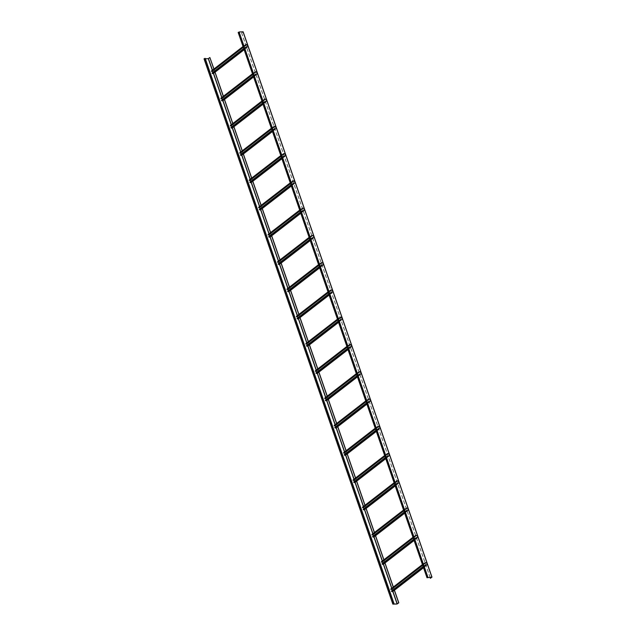 <?xml version="1.0" encoding="UTF-8"?>
<svg xmlns="http://www.w3.org/2000/svg" width="636" height="636" viewBox="0 0 636 636"><rect width="100%" height="100%" fill="white"/><g stroke="black" fill="none" stroke-linecap="round" stroke-linejoin="round"><path stroke-width="0.48" stroke-dasharray="3.18 2.39" d="M212.925 72.377L213.243 73.291L247.611 46.714L246.855 44.536L243.31 47.279M212.09 73.021L246.466 46.444L247.682 46.961L246.649 44.266L245.862 44.329L246.045 44.894L243.23 47.064L246.855 44.536M247.611 46.714L213.243 73.291M246.848 46.889L212.48 73.458L247.547 46.857M245.933 44.576L211.557 71.153L246.045 44.894M246.696 44.401L246.005 44.433M211.629 71.009L212.305 70.978M211.581 70.874L212.599 71.105L213.362 73.458M213.171 73.434L212.48 73.458M243.206 47L245.925 44.894M246.466 46.444L243.747 48.543M222.362 99.637L222.68 100.56L257.055 73.983L256.3 71.796L252.746 74.547M221.535 100.281L255.903 73.704L257.127 74.229L256.085 71.534L255.306 71.59L255.481 72.154L252.675 74.333L256.3 71.796M257.055 73.983L222.68 100.56M256.292 74.15L221.916 100.727L256.984 74.118M255.378 71.836L221.002 98.413L255.481 72.154M256.133 71.669L255.441 71.701M221.074 98.27L221.741 98.246M221.026 98.135L222.044 98.373L222.807 100.719M222.616 100.695L221.916 100.727M252.651 74.261L255.37 72.162M255.903 73.704L253.184 75.811M231.806 126.906L232.124 127.82L266.492 101.243L265.737 99.065L262.191 101.808M230.971 127.55L265.347 100.973L266.564 101.49L265.53 98.795L264.743 98.858L264.926 99.423L262.111 101.593L265.737 99.065M266.492 101.243L232.124 127.82M265.737 101.418L231.361 127.995L266.428 101.386M264.815 99.105L230.447 125.682L264.926 99.423M265.578 98.93L264.886 98.962M230.51 125.538L231.186 125.507M230.463 125.403L231.48 125.634L232.243 127.987M232.053 127.963L231.361 127.995M262.088 101.529L264.807 99.431M265.347 100.973L262.628 103.072M241.243 154.166L241.561 155.089L275.937 128.512L275.181 126.326L271.628 129.076M240.416 154.81L274.784 128.234L276.008 128.758L274.975 126.063L274.188 126.127L274.37 126.683L271.556 128.862L275.181 126.326M275.937 128.512L241.561 155.089M275.173 128.679L240.805 155.256L275.173 128.679L275.865 128.655M274.259 126.365L239.883 152.942L274.37 126.683M275.014 126.198L274.323 126.23M239.955 152.799L240.623 152.775M239.907 152.664L240.925 152.902L241.688 155.248M241.497 155.224L240.805 155.256M271.532 128.79L274.251 126.691M274.784 128.234L272.065 130.34M250.687 181.435L251.005 182.349L285.373 155.772L284.618 153.594L281.072 156.337M249.853 182.079L284.228 155.502L285.445 156.019L284.411 153.324L283.624 153.387L283.807 153.952L281.001 156.122L284.618 153.594M285.373 155.772L251.005 182.349M284.618 155.947L250.242 182.524L285.31 155.915M283.696 153.634L249.328 180.211L283.807 153.952M284.459 153.459L283.767 153.491M249.392 180.067L250.067 180.036M249.344 179.932L250.361 180.163L251.133 182.516M250.934 182.492L250.242 182.524M280.977 156.059L283.696 153.96M284.228 155.502L281.51 157.601M260.132 208.695L260.442 209.618L294.818 183.041L294.063 180.863L290.509 183.605M259.297 209.339L293.673 182.763L294.889 183.287L293.856 180.592L293.069 180.656L293.252 181.212L290.437 183.391L294.063 180.863M294.818 183.041L260.442 209.618M294.055 183.208L259.687 209.785L294.055 183.208L294.746 183.184M293.14 180.894L258.765 207.471L293.252 181.212M293.904 180.727L293.204 180.759M258.836 207.328L259.512 207.304M258.788 207.193L259.806 207.431L260.569 209.777M260.378 209.753L259.687 209.785M290.413 183.327L293.132 181.22M293.673 182.763L290.954 184.869M269.569 235.964L269.887 236.878L304.262 210.301L303.507 208.123L299.954 210.866M299.882 210.667L303.507 208.123M304.262 210.301L269.887 236.878M303.499 210.476L269.123 237.053L304.191 210.444M268.734 236.608L303.332 210.341M303.229 210.023L303.547 210.611L304.374 210.301L303.618 208.115L302.601 207.885L302.688 208.481L299.882 210.651M302.577 208.163L268.209 234.74L302.688 208.481M303.34 207.996L302.649 208.02M268.273 234.597L268.949 234.565M268.233 234.461L269.251 234.692L270.014 237.045M269.815 237.021L269.123 237.053M299.858 210.588L302.577 208.489M303.11 210.031L300.391 212.13M279.013 263.225L279.331 264.147L313.699 237.57L312.944 235.392L309.398 238.134M309.327 237.928L312.944 235.392M313.699 237.57L279.331 264.147M312.944 237.737L278.568 264.314L312.944 237.737L313.635 237.713M278.178 263.868L312.777 237.61M312.666 237.292L312.984 237.88L313.818 237.562L313.063 235.384L312.045 235.153L312.133 235.749L309.319 237.92M312.022 235.431L277.646 262L312.133 235.749M312.785 235.256L312.093 235.288M277.717 261.865L278.393 261.833M277.67 261.722L278.687 261.96L279.45 264.306M279.26 264.282L278.568 264.314M309.295 237.856L312.014 235.749M312.554 237.3L309.835 239.398M288.45 290.493L288.768 291.407L323.144 264.83L322.388 262.652L318.835 265.395M318.763 265.196L322.388 262.652M323.144 264.83L288.768 291.407M322.38 265.005L288.005 291.582L323.072 264.974M287.623 291.137L322.221 264.87M322.11 264.552L322.428 265.14L323.255 264.83L322.5 262.644L321.482 262.414L321.57 263.01L318.763 265.188M321.466 262.692L287.09 289.269L321.57 263.01M322.221 262.525L321.53 262.549M287.162 289.126L287.83 289.094M287.114 288.99L288.132 289.221L288.895 291.574M288.704 291.55L288.005 291.582M318.739 265.117L321.458 263.018M321.991 264.56L319.272 266.659M297.894 317.754L298.212 318.676L332.58 292.099L331.825 289.921L328.279 292.663M297.06 318.398L331.435 291.829L332.652 292.345L331.618 289.65L330.831 289.714L331.014 290.278L328.2 292.449L331.825 289.921M332.58 292.099L298.212 318.676M331.825 292.274L297.449 318.843L332.517 292.242M330.903 289.96L296.535 316.529L331.014 290.278M331.666 289.785L330.974 289.817M296.599 316.394L297.274 316.362M296.551 316.251L297.569 316.49L298.332 318.843M298.141 318.819L297.449 318.843M328.184 292.385L330.903 290.278M331.435 291.829L328.717 293.927M307.331 345.022L307.649 345.936L342.025 319.367L341.27 317.181L337.716 319.924M306.504 345.666L340.872 319.089L342.096 319.606L341.063 316.919L340.276 316.974L340.459 317.539L337.644 319.717L341.27 317.181M342.025 319.367L307.649 345.936M341.262 319.534L306.894 346.111L341.953 319.503M340.347 317.221L305.972 343.798L340.459 317.539M341.111 317.054L340.411 317.078M306.043 343.655L306.711 343.631M305.995 343.52L307.013 343.75L307.776 346.103M307.586 346.079L306.894 346.111M337.621 319.646L340.34 317.547M340.872 319.089L338.153 321.196M316.776 372.291L317.094 373.205L351.47 346.628L350.714 344.45L347.161 347.192M315.941 372.927L350.317 346.358L351.533 346.874L350.5 344.179L349.713 344.243L349.895 344.807L347.089 346.978L350.714 344.45M351.47 346.628L317.094 373.205M350.706 346.803L316.33 373.372L351.398 346.771M349.784 344.489L315.416 371.058L349.895 344.807M350.547 344.315L349.856 344.346M315.48 370.923L316.156 370.891M315.432 370.788L316.45 371.019L317.221 373.372M317.022 373.348L316.33 373.372M347.065 346.914L349.784 344.807M350.317 346.358L347.598 348.456M326.22 399.551L326.538 400.465L360.906 373.896L360.151 371.71L356.605 374.461M325.386 400.195L359.761 373.618L360.978 374.143L359.944 371.448L359.157 371.504L359.34 372.068L356.526 374.246L360.151 371.71M360.906 373.896L326.538 400.465M360.143 374.063L325.775 400.64L360.143 374.063L360.843 374.032M359.229 371.75L324.853 398.327L359.34 372.068M359.992 371.583L359.3 371.607M324.924 398.184L325.6 398.16M324.877 398.049L325.894 398.279L326.658 400.632M326.467 400.608L325.775 400.64M356.502 374.175L359.221 372.076M359.761 373.618L357.042 375.725M335.657 426.82L335.975 427.734L370.351 401.157L369.596 398.979L366.042 401.721M334.83 427.464L369.198 400.887L370.422 401.403L369.381 398.708L368.602 398.772L368.777 399.336L365.97 401.507L369.596 398.979M370.351 401.157L335.975 427.734M369.588 401.332L335.212 427.901L370.279 401.3M368.673 399.018L334.298 425.595L368.777 399.336M369.429 398.844L368.737 398.875M334.369 425.452L335.037 425.42M334.321 425.317L335.339 425.548L336.102 427.901M335.911 427.877L335.212 427.901M365.946 401.443L368.665 399.336M369.198 400.887L366.479 402.986M345.102 454.08L345.42 454.994L379.787 428.425L379.032 426.239L375.486 428.99M344.267 454.724L378.643 428.147L379.859 428.672L378.825 425.977L378.038 426.033L378.221 426.597L375.407 428.775L379.032 426.239M379.787 428.425L345.42 454.994M379.032 428.592L344.656 455.169L379.724 428.561M378.11 426.279L343.742 452.856L378.221 426.597M378.873 426.112L378.182 426.144M343.806 452.713L344.481 452.689M343.758 452.578L344.776 452.808L345.539 455.161M345.348 455.138L344.656 455.169M375.383 428.704L378.102 426.605M378.643 428.147L375.924 430.254M354.538 481.349L354.856 482.263L389.232 455.686L388.477 453.508L384.923 456.25M353.711 481.993L388.079 455.416L389.304 455.933L388.262 453.237L387.483 453.301L387.666 453.865L384.852 456.036L388.477 453.508M389.232 455.686L354.856 482.263M388.469 455.861L354.101 482.43L389.16 455.829M387.555 453.548L353.179 480.124L387.666 453.865M388.31 453.373L387.618 453.404M353.25 479.981L353.918 479.949M353.203 479.846L354.22 480.077L354.983 482.43M354.793 482.406L354.101 482.43M384.828 455.972L387.547 453.865M388.079 455.416L385.36 457.515M363.983 508.609L364.301 509.531L398.669 482.955L397.913 480.768L394.368 483.519M363.148 509.253L397.524 482.676L398.74 483.201L397.707 480.506L396.92 480.562L397.103 481.126L394.296 483.304L397.913 480.768M398.669 482.955L364.301 509.531M397.913 483.122L363.538 509.698L397.913 483.122L398.605 483.098M396.991 480.808L362.623 507.385L397.103 481.126M397.754 480.641L397.063 480.673M362.687 507.242L363.363 507.218M362.639 507.107L363.657 507.345L364.428 509.69M364.229 509.667L363.538 509.698M394.272 483.233L396.991 481.134M397.524 482.676L394.805 484.783M373.427 535.878L373.737 536.792L408.113 510.215L407.358 508.037L403.804 510.78M403.741 510.581L407.358 508.037M408.113 510.215L373.737 536.792M407.35 510.39L372.982 536.967L408.042 510.358M372.593 536.522L407.191 510.255M407.08 509.937L407.398 510.525L408.233 510.215L407.477 508.029L406.46 507.798L406.547 508.395L403.733 510.565M406.436 508.077L372.06 534.653L406.547 508.395M407.199 507.902L406.499 507.933M372.132 534.51L372.807 534.478M372.084 534.375L373.101 534.606L373.865 536.959M373.674 536.935L372.982 536.967M403.709 510.501L406.428 508.403M406.968 509.945L404.25 512.044M382.864 563.138L383.182 564.06L417.558 537.484L416.803 535.297L413.249 538.048M413.177 537.841L416.803 535.297M417.558 537.484L383.182 564.06M416.795 537.651L382.419 564.227L416.795 537.651L417.486 537.627M382.029 563.782L416.628 537.523M416.524 537.205L416.842 537.786L417.669 537.476L416.914 535.297L415.896 535.067L415.984 535.655L413.177 537.833M415.872 535.337L381.505 561.914L415.984 535.655M416.636 535.17L415.944 535.202M381.568 561.771L382.244 561.747M381.528 561.636L382.546 561.874L383.309 564.219M383.111 564.196L382.419 564.227M413.154 537.762L415.872 535.663M416.405 537.205L413.686 539.312M392.309 590.407L392.627 591.321L426.995 564.744L426.239 562.566L422.694 565.309M422.622 565.11L426.239 562.566M426.995 564.744L392.627 591.321M426.239 564.919L391.863 591.496L426.931 564.887M391.474 591.051L426.072 564.784M425.961 564.466L426.279 565.054L427.114 564.744L426.358 562.558L425.341 562.327L425.428 562.924L422.614 565.094M425.317 562.606L390.941 589.182L425.428 562.924M426.08 562.431L425.389 562.462M391.013 589.039L391.689 589.008M390.965 588.904L391.983 589.135L392.746 591.488M392.555 591.464L391.863 591.496M422.59 565.03L425.309 562.932M425.85 564.474L423.131 566.573M430.023 577.242L241.561 33.008L243.008 31.88L239.001 32.038L238.309 32.388L427.432 577.432M241.561 33.008L243.103 31.903M241.68 33L430.5 578.299M238.627 32.5L427.448 577.798M205.182 58.353L204.172 58.782L205.333 58.79M209.975 57.51L208.552 58.615L397.381 603.906M397.039 604.033L208.552 58.615M208.218 58.735L204.212 58.902M213.863 69.07L214.968 72.258M223.3 96.338L224.405 99.518M232.744 123.599L233.849 126.787M242.189 150.867L243.286 154.055M251.625 178.128L252.731 181.316M261.07 205.396L262.175 208.584M270.507 232.657L271.612 235.845M279.951 259.925L281.056 263.113M289.388 287.186L290.493 290.374M298.833 314.454L299.938 317.642M308.277 341.715L309.374 344.903M317.714 368.983L318.819 372.171M327.158 396.244L328.263 399.432M336.595 423.512L337.7 426.7M346.04 450.781L347.145 453.961M355.484 478.041L356.581 481.229M364.921 505.31L366.026 508.49M374.365 532.571L375.471 535.758M383.802 559.839L384.907 563.027M393.247 587.1L394.352 590.288M393.923 603.715L205.094 58.425M394.439 590.216L393.334 587.028M385.003 562.955L383.898 559.767M375.558 535.687L374.453 532.499M366.121 508.418L365.016 505.238M356.677 481.158L355.572 477.97M347.232 453.889L346.135 450.709M337.796 426.629L336.69 423.441M328.351 399.36L327.246 396.172M318.914 372.1L317.809 368.912M309.47 344.831L308.365 341.643M300.025 317.571L298.928 314.383M290.588 290.302L289.483 287.114M281.144 263.042L280.039 259.854M271.707 235.773L270.602 232.585M262.263 208.513L261.158 205.325M252.826 181.244L251.721 178.056M243.381 153.984L242.276 150.796M233.937 126.715L232.84 123.527M224.5 99.447L223.395 96.267M215.055 72.186L213.95 68.998M246.975 44.528L212.599 71.105M213.354 73.283L247.73 46.714M212.273 70.842L246.649 44.266M247.595 46.992L244.137 49.664M245.957 44.297L243.047 46.539M243.993 49.266L246.895 47.024M243.095 46.682L245.814 44.576M246.569 46.762L243.85 48.861M256.411 71.796L222.044 98.373M222.799 100.552L257.167 73.975M221.718 98.103L256.085 71.534M257.031 74.261L253.573 76.932M255.394 71.558L252.492 73.808M253.438 76.535L256.34 74.285M252.54 73.943L255.259 71.844M256.014 74.022L253.295 76.129M265.856 99.057L231.48 125.634M232.235 127.812L266.611 101.243M231.154 125.371L265.53 98.795M266.476 101.522L263.018 104.201M264.838 98.826L261.937 101.068M262.875 103.795L265.784 101.553M261.984 101.211L264.703 99.105M265.458 101.291L262.74 103.39M275.293 126.326L240.925 152.902M241.68 155.081L276.048 128.504M240.599 152.64L274.975 126.063M275.913 128.79L272.454 131.461M274.275 126.087L271.373 128.337M272.319 131.064L275.221 128.814M271.421 128.472L274.14 126.373M274.895 128.552L272.176 130.658M284.737 153.586L250.361 180.163M251.117 182.341L285.492 155.772M250.035 179.901L284.411 153.324M285.357 156.051L281.899 158.73M283.72 153.356L280.818 155.597M281.756 158.324L284.666 156.082M280.866 155.741L283.584 153.642M284.34 155.82L281.621 157.919M294.182 180.855L259.806 207.431M260.561 209.61L294.937 183.033M259.48 207.169L293.856 180.592M294.794 183.319L291.336 185.99M293.164 180.624L290.255 182.866L293.069 180.656M291.201 185.593L294.102 183.351M290.302 183.009L293.021 180.902M293.776 183.081L291.057 185.187M303.618 208.115L269.251 234.692M270.006 236.878L304.374 210.301M268.925 234.43L303.293 207.853M304.239 210.58L300.78 213.259M302.601 207.885L299.699 210.126M300.645 212.853L303.547 210.611M299.747 210.27L302.466 208.171M303.221 210.349L300.502 212.448M313.063 235.384L278.687 261.96M279.442 264.139L313.818 237.562M278.361 261.698L312.737 235.121M313.683 237.848L310.225 240.519M312.045 235.153L309.136 237.395M310.082 240.122L312.984 237.88M309.191 237.538L311.91 235.431M312.666 237.618L309.947 239.716M322.5 262.644L288.132 289.221M288.887 291.407L323.255 264.83M287.806 288.959L322.174 262.382M323.12 265.109L319.662 267.788M321.482 262.414L318.58 264.663M319.526 267.39L322.428 265.14M318.628 264.799L321.347 262.7M322.102 264.878L319.383 266.977M331.944 289.913L297.569 316.49M298.324 318.668L332.7 292.091M297.243 316.227L331.618 289.65M332.564 292.377L329.106 295.048M330.927 289.682L328.025 291.924M328.963 294.651L331.873 292.409M328.073 292.067L330.792 289.96M331.547 292.147L328.828 294.245M341.389 317.181L307.013 343.75M307.768 345.936L342.144 319.359M306.687 343.488L341.063 316.919M342.001 319.638L338.543 322.317L342.096 319.606M340.363 316.943L337.462 319.192M338.408 321.919L341.309 319.67M337.509 319.328L340.228 317.229M340.983 319.407L338.265 321.514M350.826 344.442L316.45 371.019M317.205 373.197L351.581 346.62M316.132 370.756L350.5 344.179M351.446 346.906L347.987 349.577M349.808 344.211L346.906 346.453M347.852 349.18L350.754 346.938M346.954 346.596L349.673 344.489M350.428 346.676L347.709 348.774M360.27 371.71L325.894 398.279M326.65 400.465L361.025 373.889M325.568 398.017L359.944 371.448M360.89 374.175L357.424 376.846M359.253 371.472L356.343 373.722M357.289 376.448L360.191 374.199M356.391 373.857L359.109 371.758M359.865 373.936L357.146 376.043M369.707 398.971L335.339 425.548M336.094 427.726L370.462 401.157M335.013 425.285L369.381 398.708M370.327 401.435L366.869 404.106M368.689 398.74L365.787 400.982M366.734 403.709L369.635 401.467M365.835 401.125L368.554 399.018M369.309 401.205L366.59 403.304M379.151 426.239L344.776 452.808M345.531 454.994L379.907 428.418M344.45 452.546L378.825 425.977M379.772 428.704L376.313 431.375M378.134 426.001L375.232 428.251M376.17 430.977L379.08 428.728M375.28 428.386L377.999 426.287M378.754 428.465L376.035 430.572M388.588 453.5L354.22 480.077M354.975 482.255L389.343 455.686M353.894 479.814L388.262 453.237M389.208 455.964L385.75 458.635M387.57 453.269L384.669 455.511L387.483 453.301M385.615 458.238L388.517 455.996M384.716 455.654L387.435 453.548M388.191 455.734L385.472 457.833M398.033 480.768L363.657 507.345M364.412 509.523L398.788 482.947M363.331 507.075L397.707 480.506M398.653 483.233L395.195 485.904M397.015 480.53L394.113 482.78M395.051 485.507L397.961 483.257M394.161 482.915L396.88 480.816M397.635 482.994L394.916 485.101M407.477 508.029L373.101 534.606M373.857 536.784L408.233 510.215M372.776 534.343L407.151 507.767M408.089 510.493L404.631 513.173M406.46 507.798L403.55 510.04L406.364 507.83M404.496 512.767L407.398 510.525M403.598 510.183L406.317 508.085M407.072 510.263L404.353 512.362M416.914 535.297L382.546 561.874M383.301 564.053L417.669 537.476M382.22 561.612L416.588 535.035M417.534 537.762L414.076 540.433M415.896 535.067L412.995 537.309M413.941 540.036L416.842 537.786M413.042 537.444L415.761 535.345M416.516 537.523L413.798 539.63M426.358 562.558L391.983 589.135M392.738 591.321L427.114 564.744M391.657 588.872L426.033 562.296M426.979 565.022L423.52 567.702L427.066 564.991M425.341 562.327L422.431 564.569M423.377 567.296L426.279 565.054M422.487 564.712L425.206 562.614M425.961 564.792L423.242 566.891M242.984 31.911L431.796 577.162L242.968 31.864M239.001 32.038L427.829 577.337M238.484 32.444L427.241 577.536M238.397 32.508L427.217 577.806M212.321 70.262L213.426 73.45M221.757 97.531L222.862 100.711M231.202 124.791L232.307 127.979M240.647 152.06L241.744 155.248M250.083 179.32L251.188 182.508M259.528 206.589L260.633 209.777M268.964 233.849L270.069 237.037M278.409 261.118L279.514 264.306M287.846 288.378L288.951 291.566M297.29 315.647L298.395 318.835M306.735 342.907L307.832 346.095M316.171 370.176L317.277 373.364M325.616 397.436L326.721 400.624M335.053 424.705L336.158 427.893M344.497 451.973L345.602 455.153M353.942 479.234L355.039 482.422M363.379 506.502L364.484 509.682M372.823 533.763L373.928 536.951M382.26 561.032L383.365 564.219M391.704 588.292L392.81 591.48M393.096 603.93L204.339 58.838M212.44 70.167L213.545 73.355M221.877 97.435L222.982 100.623M231.321 124.696L232.426 127.884M240.766 151.964L241.863 155.152M250.202 179.233L251.307 182.413M259.647 206.493L260.752 209.681M269.084 233.762L270.189 236.942M278.528 261.022L279.633 264.21M287.973 288.291L289.07 291.479M297.41 315.551L298.515 318.739M306.854 342.82L307.951 346.008M316.291 370.08L317.396 373.268M325.735 397.349L326.84 400.537M335.172 424.61L336.277 427.797M344.617 451.878L345.722 455.066M354.061 479.139L355.158 482.327M363.498 506.407L364.603 509.595M372.942 533.668L374.048 536.856M382.379 560.936L383.484 564.124M391.824 588.205L392.929 591.385M393.692 603.731L204.864 58.433M204.251 58.902L393.08 604.2M247.587 46.841L213.219 73.418M245.957 44.448L211.581 71.025M247.682 46.961L244.145 49.695M245.862 44.329L243.039 46.508M257.031 74.102L222.656 100.679M255.394 71.717L221.026 98.286M257.127 74.229L253.581 76.964M255.306 71.59L252.484 73.776M266.476 101.37L232.1 127.947M264.838 98.978L230.463 125.554M266.564 101.49L263.026 104.225M264.743 98.858L261.921 101.037M275.913 128.639L241.537 155.208M274.283 126.246L239.907 152.815M276.008 128.758L272.47 131.493M274.188 126.127L271.365 128.305M285.357 155.9L250.982 182.476M283.72 153.507L249.352 180.083M285.445 156.019L281.907 158.754M283.624 153.387L280.802 155.574M294.794 183.168L260.426 209.737M293.164 180.775L258.788 207.344M294.889 183.287L291.352 186.022M304.239 210.429L269.863 237.005M302.601 208.036L268.233 234.612M304.334 210.548L300.788 213.291M302.513 207.916L299.691 210.103M313.675 237.697L279.307 264.266M312.045 235.304L277.67 261.881M313.771 237.816L310.233 240.551M311.95 235.185L309.128 237.363M323.12 264.958L288.744 291.534M321.482 262.565L287.114 289.142M323.215 265.077L319.677 267.82M321.395 262.445L318.572 264.632M332.564 292.226L298.189 318.803M330.927 289.833L296.551 316.41M332.652 292.345L329.114 295.08M330.831 289.714L328.009 291.892M342.001 319.487L307.633 346.064M340.371 317.094L305.995 343.671M340.276 316.974L337.454 319.161M351.446 346.755L317.07 373.332M349.808 344.362L315.44 370.939M351.533 346.874L347.995 349.609M349.713 344.243L346.89 346.421M360.882 374.016L326.514 400.593M359.253 371.623L324.877 398.2M360.978 374.143L357.44 376.878M359.157 371.504L356.335 373.69M370.327 401.284L335.951 427.861M368.689 398.891L334.321 425.468M370.422 401.403L366.877 404.138M368.602 398.772L365.78 400.95M379.772 428.545L345.396 455.122M378.134 426.16L343.758 452.729M379.859 428.672L376.321 431.407M378.038 426.033L375.216 428.219M389.208 455.813L354.832 482.39M387.578 453.42L353.203 479.997M389.304 455.933L385.766 458.667M398.653 483.082L364.277 509.651M397.015 480.689L362.647 507.258M398.74 483.201L395.202 485.936M396.92 480.562L394.097 482.748M408.089 510.342L373.722 536.919M406.46 507.949L372.084 534.526M408.185 510.462L404.647 513.196M417.534 537.611L383.158 564.18M415.896 535.218L381.528 561.787M417.629 537.73L414.084 540.465M415.809 535.099L412.987 537.277M426.971 564.871L392.603 591.448M425.341 562.478L390.965 589.055M425.245 562.359L422.423 564.545M243.008 31.88L431.828 577.178M427.138 577.687L238.309 32.388M204.172 58.782L392.992 604.081"/><path stroke-width="0.95" d="M243.31 47.279L212.488 71.113L212.925 72.377M212.488 71.113L243.238 47.08L211.669 71.471L211.486 70.906L243.047 46.539M213.362 73.458L212.527 73.601L212.09 73.021L243.747 48.543M211.557 71.471L243.206 47M252.746 74.547L221.924 98.373L222.362 99.637M221.924 98.373L252.675 74.34L221.113 98.731L220.93 98.167L252.492 73.808M222.807 100.719L221.964 100.862L221.535 100.281L253.184 75.811M220.994 98.739L252.651 74.261M262.191 101.808L231.369 125.642L231.806 126.906M231.369 125.642L262.119 101.609L230.55 126L230.375 125.435L261.937 101.068M232.243 127.987L231.409 128.13L230.971 127.55L262.628 103.072M230.439 126L262.088 101.529M271.628 129.076L240.805 152.902L241.243 154.166M240.805 152.902L271.556 128.869L239.995 153.26L239.812 152.696L271.373 128.337M241.688 155.248L240.853 155.391L240.416 154.81L272.065 130.34M239.875 153.268L271.532 128.79M281.072 156.337L250.25 180.171L250.687 181.435M250.25 180.171L281.001 156.138L249.439 180.529L249.256 179.964L280.818 155.597M251.133 182.516L250.29 182.659L249.853 182.079L281.51 157.601M249.32 180.529L280.977 156.059M290.509 183.605L259.687 207.431L260.132 208.695M259.687 207.431L290.445 183.399L258.876 207.789L258.693 207.225L290.255 182.866L258.693 207.225M260.569 209.777L259.734 209.92L259.297 209.339L290.954 184.869M258.765 207.797L290.413 183.327M299.954 210.866L269.131 234.7L269.569 235.964M269.131 234.7L299.882 210.667M299.882 210.651L268.09 234.74L299.699 210.126M270.014 237.045L269.171 237.188L268.734 236.608L300.391 212.13M268.201 235.058L299.858 210.588M309.398 238.134L278.576 261.96L279.013 263.225M278.576 261.96L309.327 237.928M309.319 237.92L277.535 262.008L309.136 237.395M279.45 264.306L278.616 264.449L278.178 263.868L309.835 239.398M277.646 262.326L309.295 237.856M318.835 265.395L288.013 289.229L288.45 290.493M288.013 289.229L318.763 265.196M318.763 265.188L287.082 289.587L287.019 289.022L318.58 264.663M288.895 291.574L288.052 291.717L287.623 291.137L319.272 266.659M287.082 289.587L318.739 265.117M328.279 292.663L297.457 316.49L297.894 317.754M297.457 316.49L328.208 292.457L296.638 316.847L296.463 316.283L328.025 291.924M298.332 318.843L297.497 318.978L297.06 318.398L328.717 293.927M296.527 316.855L328.184 292.385M337.716 319.924L306.894 343.758L307.331 345.022M306.894 343.758L337.652 319.725L306.083 344.116L305.9 343.551L337.462 319.192M307.776 346.103L306.942 346.246L306.504 345.666L338.153 321.196M305.972 344.124L337.621 319.646M347.161 347.192L316.338 371.019L316.776 372.291M316.338 371.019L347.089 346.994L315.528 371.376L315.345 370.82L346.906 346.453M317.221 373.372L316.378 373.507L315.941 372.927L347.598 348.456M315.408 371.384L347.065 346.914M356.605 374.461L325.783 398.287L326.22 399.551M325.783 398.287L356.534 374.254L324.964 398.645L324.781 398.08L356.343 373.722M326.658 400.632L325.823 400.775L325.386 400.195L357.042 375.725M324.853 398.653L356.502 374.175M366.042 401.721L335.22 425.556L335.657 426.82M335.22 425.556L365.97 401.523L334.409 425.913L334.226 425.349L365.787 400.982M336.102 427.901L335.259 428.044L334.83 427.464L366.479 402.986M334.29 425.913L365.946 401.443M375.486 428.99L344.664 452.816L345.102 454.08M344.664 452.816L375.415 428.783L343.845 453.174L343.671 452.609L375.232 428.251M345.539 455.161L344.704 455.304L344.267 454.724L375.924 430.254M343.734 453.182L375.383 428.704M384.923 456.25L354.101 480.085L354.538 481.349M354.101 480.085L384.852 456.052L353.29 480.442L353.107 479.878L384.669 455.511L353.107 479.878M354.983 482.43L354.149 482.573L353.711 481.993L385.36 457.515M353.171 480.442L384.828 455.972M394.368 483.519L363.546 507.345L363.983 508.609M363.546 507.345L394.296 483.312L362.735 507.703L362.552 507.138L394.113 482.78M364.428 509.69L363.585 509.834L363.148 509.253L394.805 484.783M362.615 507.711L394.272 483.233M403.804 510.78L372.982 534.614L373.427 535.878M372.982 534.614L403.741 510.581M403.733 510.565L372.171 534.971L371.988 534.407L403.55 510.04L371.988 534.407M373.865 536.959L373.03 537.102L372.593 536.522L404.25 512.044M372.06 534.971L403.709 510.501M413.249 538.048L382.427 561.874L382.864 563.138M382.427 561.874L413.177 537.841M413.177 537.833L381.385 561.922L412.995 537.309M383.309 564.219L382.467 564.363L382.029 563.782L413.686 539.312M381.497 562.24L413.154 537.762M422.694 565.309L391.871 589.143L392.309 590.407M391.871 589.143L422.622 565.11M422.614 565.094L390.83 589.182L422.431 564.569M392.746 591.488L391.911 591.631L391.474 591.051L423.131 566.573M390.941 589.5L422.59 565.03M243.151 31.832L431.971 577.122L243.055 31.8L431.876 577.098L426.995 577.734L431.796 577.162L430.389 578.307L430.023 577.242M243.055 31.8L239.088 31.967L238.349 32.508M431.971 577.122L430.389 578.307M205.333 58.79L208.306 58.663L209.864 57.518L213.863 69.07M394.352 590.288L398.685 602.817L397.126 603.962L392.992 604.081L394.01 603.651L205.182 58.353L204.029 58.83L392.849 604.128L397.039 604.033L398.804 602.809L394.439 590.216M392.849 604.128L394.01 603.651M213.95 68.998L209.864 57.518M214.968 72.258L223.3 96.338M224.405 99.518L232.744 123.599M233.849 126.787L242.189 150.867M243.286 154.055L251.625 178.128M252.731 181.316L261.07 205.396M262.175 208.584L270.507 232.657M271.612 235.845L279.951 259.925M281.056 263.113L289.388 287.186M290.493 290.374L298.833 314.454M299.938 317.642L308.277 341.715M309.374 344.903L317.714 368.983M318.819 372.171L327.158 396.244M328.263 399.432L336.595 423.512M337.7 426.7L346.04 450.781M347.145 453.961L355.484 478.041M356.581 481.229L364.921 505.31M366.026 508.49L374.365 532.571M375.471 535.758L383.802 559.839M384.907 563.027L393.247 587.1M393.334 587.028L385.003 562.955M383.898 559.767L375.558 535.687M374.453 532.499L366.121 508.418M365.016 505.238L356.677 481.158M355.572 477.97L347.232 453.889M346.135 450.709L337.796 426.629M336.69 423.441L328.351 399.36M327.246 396.172L318.914 372.1M317.809 368.912L309.47 344.831M308.365 341.643L300.025 317.571M298.928 314.383L290.588 290.302M289.483 287.114L281.144 263.042M280.039 259.854L271.707 235.773M270.602 232.585L262.263 208.513M261.158 205.325L252.826 181.244M251.721 178.056L243.381 153.984M242.276 150.796L233.937 126.715M232.84 123.527L224.5 99.447M223.395 96.267L215.055 72.186M244.137 49.664L213.219 73.569M212.527 73.601L243.993 49.266M211.446 71.153L243.095 46.682M243.85 48.861L212.201 73.339M253.573 76.932L222.656 100.83M221.964 100.862L253.438 76.535M220.883 98.421L252.54 73.943M253.295 76.129L221.638 100.599M263.018 104.201L232.1 128.098M231.409 128.13L262.875 103.795M230.327 125.682L261.984 101.211M262.74 103.39L231.083 127.868M272.454 131.461L241.545 155.359M240.853 155.391L272.319 131.064M239.772 152.95L271.421 128.472M272.176 130.658L240.527 155.128M281.899 158.73L250.982 182.627M250.29 182.659L281.756 158.324M249.209 180.211L280.866 155.741M281.621 157.919L249.964 182.397M291.336 185.99L260.426 209.896M259.734 209.92L291.201 185.593M258.653 207.479L290.302 183.009M291.057 185.187L259.409 209.657M300.78 213.259L269.863 237.156M269.171 237.188L300.645 212.853M268.09 234.74L299.747 210.27M300.502 212.448L268.845 236.926M310.225 240.519L279.307 264.425M278.616 264.449L310.082 240.122M277.535 262.008L309.191 237.538M309.947 239.716L278.29 264.186M319.662 267.788L288.752 291.685M288.052 291.717L319.526 267.39M286.979 289.269L318.628 264.799M319.383 266.977L287.734 291.455M329.106 295.048L298.189 318.954M297.497 318.978L328.963 294.651M296.416 316.537L328.073 292.067M328.828 294.245L297.171 318.716M307.721 346.183L338.559 322.349L307.633 346.215M306.942 346.246L338.408 321.919M305.86 343.806L337.509 319.328M338.265 321.514L306.616 345.984M347.987 349.577L317.07 373.483M316.378 373.507L347.852 349.18M315.297 371.066L346.954 346.596M347.709 348.774L316.052 373.245M357.424 376.846L326.514 400.744M325.823 400.775L357.289 376.448M324.742 398.335L356.391 373.857M357.146 376.043L325.497 400.513M366.869 404.106L335.951 428.012M335.259 428.044L366.734 403.709M334.178 425.595L365.835 401.125M366.59 403.304L334.934 427.782M376.313 431.375L345.396 455.273M344.704 455.304L376.17 430.977M343.623 452.864L375.28 428.386M376.035 430.572L344.378 455.042M385.75 458.635L354.84 482.541M354.149 482.573L385.615 458.238M353.067 480.124L384.716 455.654M385.472 457.833L353.823 482.311M395.195 485.904L364.277 509.802M363.585 509.834L395.051 485.507M362.504 507.393L394.161 482.915M394.916 485.101L363.259 509.571M404.631 513.173L373.722 537.07M373.03 537.102L404.496 512.767M371.949 534.653L403.598 510.183M404.353 512.362L372.704 536.84M414.076 540.433L383.158 564.339M382.467 564.363L413.941 540.036M381.385 561.922L413.042 537.444M413.798 539.63L382.141 564.1M392.698 591.567L423.528 567.725L392.603 591.599M391.911 591.631L423.377 567.296M390.83 589.182L422.487 564.712M423.242 566.891L391.585 591.369M427.917 577.265L239.088 31.967M208.306 58.663L212.321 70.262M213.426 73.45L221.757 97.531M222.862 100.711L231.202 124.791M232.307 127.979L240.647 152.06M241.744 155.248L250.083 179.32M251.188 182.508L259.528 206.589M260.633 209.777L268.964 233.849M270.069 237.037L278.409 261.118M279.514 264.306L287.846 288.378M288.951 291.566L297.29 315.647M298.395 318.835L306.735 342.907M307.832 346.095L316.171 370.176M317.277 373.364L325.616 397.436M326.721 400.624L335.053 424.705M336.158 427.893L344.497 451.973M345.602 455.153L353.942 479.234M355.039 482.422L363.379 506.502M364.484 509.682L372.823 533.763M373.928 536.951L382.26 561.032M383.365 564.219L391.704 588.292M392.81 591.48L397.126 603.962M208.441 58.615L212.44 70.167M213.545 73.355L221.877 97.435M222.982 100.623L231.321 124.696M232.426 127.884L240.766 151.964M241.863 155.152L250.202 179.233M251.307 182.413L259.647 206.493M260.752 209.681L269.084 233.762M270.189 236.942L278.528 261.022M279.633 264.21L287.973 288.291M289.07 291.479L297.41 315.551M298.515 318.739L306.854 342.82M307.951 346.008L316.291 370.08M317.396 373.268L325.735 397.349M326.84 400.537L335.172 424.61M336.277 427.797L344.617 451.878M345.722 455.066L354.061 479.139M355.158 482.327L363.498 506.407M364.603 509.595L372.942 533.668M374.048 536.856L382.379 560.936M383.484 564.124L391.824 588.205M392.929 591.385L397.262 603.914M393.771 603.659L204.951 58.369M244.145 49.695L213.306 73.538M243.039 46.508L211.486 70.906M253.581 76.964L222.751 100.798M252.484 73.776L220.93 98.167M263.026 104.225L232.196 128.067M261.921 101.037L230.375 125.435M272.47 131.493L241.632 155.327M271.365 128.305L239.812 152.696M281.907 158.754L251.077 182.596M280.802 155.574L249.256 179.964M291.352 186.022L260.514 209.864M300.788 213.291L269.958 237.125M299.691 210.103L268.138 234.493M310.233 240.551L279.403 264.393M309.128 237.363L277.582 261.754M319.677 267.82L288.839 291.654M318.572 264.632L287.019 289.022M329.114 295.08L298.284 318.922M328.009 291.892L296.463 316.283M337.454 319.161L305.9 343.551M347.995 349.609L317.165 373.451M346.89 346.421L315.345 370.82M357.44 376.878L326.602 400.712M356.335 373.69L324.781 398.08M366.877 404.138L336.046 427.98M365.78 400.95L334.226 425.349M376.321 431.407L345.491 455.241M375.216 428.219L343.671 452.609M385.766 458.667L354.928 482.509M395.202 485.936L364.372 509.77M394.097 482.748L362.552 507.138M404.647 513.196L373.809 537.038M414.084 540.465L383.254 564.299M412.987 537.277L381.433 561.668M422.423 564.545L390.878 588.936M426.995 577.734L238.166 32.436"/></g></svg>
